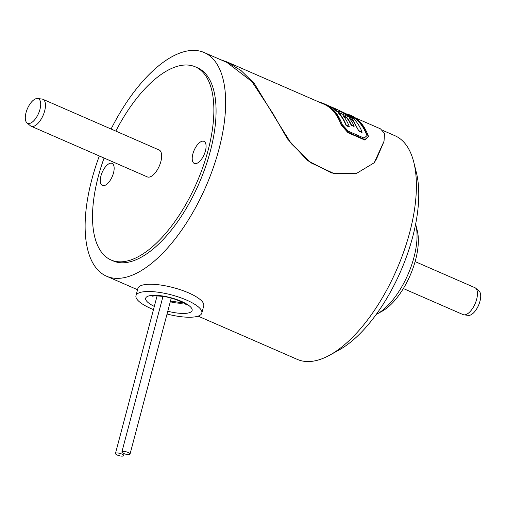 <?xml version="1.0" encoding="UTF-8"?>
<svg xmlns="http://www.w3.org/2000/svg" width="506" height="506" viewBox="0 0 506 506"><rect width="100%" height="100%" fill="white"/><g stroke="black" fill="none" stroke-linecap="round" stroke-linejoin="round"><path stroke-width="0.76" d="M128.163 452.472A4.212 1.214 -165.2 0 0 121.889 451.921A4.212 1.214 -165.2 0 0 123.774 453.521A4.212 1.214 -165.2 0 0 130.042 454.072A4.212 1.214 -165.2 0 0 128.163 452.472M117.335 455.065A4.212 1.214 -165.2 0 0 123.609 455.615A4.212 1.214 -165.2 0 0 121.731 454.015A4.212 1.214 -165.2 0 0 115.457 453.465A4.212 1.214 -165.2 0 0 117.335 455.065M198.099 316.13L297.364 359.418A122.028 55.148 -66.4 0 0 329.691 355.168A122.028 55.148 -66.4 0 0 350.424 339.406A122.028 55.148 -66.4 0 0 413.8 162.287A122.028 55.148 -66.4 0 0 402.82 141.104A122.028 55.148 -66.4 0 0 394.914 135.703L382.865 130.453M99.334 155.981A122.028 55.148 -66.4 0 0 98.708 270.843A122.028 55.148 -66.4 0 0 106.614 276.238A122.028 55.148 -66.4 0 0 159.675 256.232A122.028 55.148 -66.4 0 0 218.978 149.143A122.028 55.148 -66.4 0 0 212.071 57.924A122.028 55.148 -66.4 0 0 204.165 52.529A122.028 55.148 -66.4 0 0 151.104 72.535A122.028 55.148 -66.4 0 0 111.086 129.024M115.842 131.098A105.368 47.615 113.6 0 1 117.36 128.195A105.368 47.615 113.6 0 1 195.303 66.836L197.504 67.798A105.368 47.615 113.6 0 1 204.329 72.459A105.368 47.615 113.6 0 1 191.211 199.611A105.368 47.615 113.6 0 1 113.274 260.963L111.067 260.002A105.368 47.615 113.6 0 1 104.242 255.34A105.368 47.615 113.6 0 1 104.091 158.049M195.303 66.836A105.368 47.615 113.6 0 1 202.128 71.498A105.368 47.615 113.6 0 1 189.01 198.649A105.368 47.615 113.6 0 1 111.067 260.002M376.205 314.466A56.356 25.471 -66.4 0 0 377.014 314.036A56.356 25.471 -66.4 0 0 417.052 236.226A56.356 25.471 -66.4 0 0 415.856 224.955A56.356 25.471 -66.4 0 0 415.622 224.069M27.425 123.179A13.39 6.053 113.6 0 1 26.944 122.844A13.39 6.053 113.6 0 1 27.45 108.594A13.39 6.053 113.6 0 1 37.545 98.525A13.39 6.053 113.6 0 1 38.57 98.847A13.39 6.053 113.6 0 1 38.323 113.926A13.39 6.053 113.6 0 1 27.425 123.179M37.545 98.525L41.998 99.049A14.699 6.641 113.6 0 1 42.883 99.284A14.699 6.641 113.6 0 1 43.124 99.404A14.699 6.641 113.6 0 1 42.972 115.691A14.699 6.641 113.6 0 1 31.125 126.234A14.699 6.641 113.6 0 1 30.885 126.12A14.699 6.641 113.6 0 1 30.354 125.754L26.944 122.844M131.642 137.986L159.441 150.143A14.699 6.641 113.6 0 1 159.086 166.506A14.699 6.641 113.6 0 1 147.309 176.898L31.125 126.234M415.11 261.596L474.875 287.655A14.699 6.641 113.6 0 1 475.115 287.775A14.699 6.641 113.6 0 1 475.646 288.142A14.699 6.641 113.6 0 1 475.083 303.79A14.699 6.641 113.6 0 1 464.002 314.846A14.699 6.641 113.6 0 1 463.116 314.612L403.358 288.546M475.646 288.142L479.055 291.051A13.39 6.053 113.6 0 1 478.549 305.301A13.39 6.053 113.6 0 1 468.455 315.371L464.002 314.846M199.573 161.477A12.049 5.446 -66.4 0 0 205.657 149.953A12.049 5.446 -66.4 0 0 203.969 141.364A12.049 5.446 -66.4 0 0 198.725 143.337A12.049 5.446 -66.4 0 0 192.641 154.861A12.049 5.446 -66.4 0 0 194.336 163.451A12.049 5.446 -66.4 0 0 199.573 161.477M106.798 165.367A12.049 5.446 -66.4 0 0 100.713 176.891A12.049 5.446 -66.4 0 0 102.402 185.481A12.049 5.446 -66.4 0 0 107.645 183.507A12.049 5.446 -66.4 0 0 113.73 171.983A12.049 5.446 -66.4 0 0 112.035 163.387A12.049 5.446 -66.4 0 0 106.798 165.367M167.043 314.024A34.06 9.804 -165.2 0 0 201.831 313.075A34.06 9.804 -165.2 0 0 201.85 312.993A34.06 9.804 -165.2 0 0 171.268 294.853A34.06 9.804 -165.2 0 0 135.975 295.675A34.06 9.804 -165.2 0 0 135.95 295.757A34.06 9.804 -165.2 0 0 153.47 309.596M203.728 305.896A34.06 9.804 -165.2 0 0 203.754 305.814A34.06 9.804 -165.2 0 0 203.773 305.732A34.06 9.804 -165.2 0 0 173.185 287.598A34.06 9.804 -165.2 0 0 137.891 288.414A34.06 9.804 -165.2 0 0 137.872 288.496M170.471 301.045L183.615 302.967A16.173 4.655 -165.2 0 1 170.282 301.785M377.014 314.036L382.15 311.203A50.967 23.036 113.6 0 0 418.354 240.837A50.967 23.036 -66.4 0 0 417.279 230.641L415.856 224.955M329.691 355.168L339.026 350.019A112.224 50.714 -66.4 0 0 358.096 335.529A112.224 50.714 -66.4 0 0 416.381 172.628L413.8 162.287M359.089 130.769L362.106 132.085A123.009 55.59 113.6 0 0 354.225 119.264L338.369 112.351A123.009 55.59 113.6 0 1 346.249 125.165L349.273 126.487A123.009 55.59 113.6 0 0 343.119 115.646L346.61 117.171A123.009 55.59 113.6 0 1 351.36 124.799L354.187 126.032A123.009 55.59 113.6 0 0 349.444 118.404L352.935 119.928L358.975 131.225L352.815 120.377L350.044 119.169M362.106 132.085L361.986 132.534L358.975 131.225M349.273 126.487L349.153 126.936L346.129 125.621A123.009 55.59 113.6 0 0 338.248 112.8L338.369 112.351M346.129 125.621L346.249 125.165M346.61 117.171L346.496 117.62L343.719 116.412M346.496 117.62A123.009 55.59 113.6 0 1 351.24 125.248L351.36 124.799M354.187 126.032L354.067 126.487L351.24 125.248M352.815 120.377L352.935 119.928M336.313 109.081L350.196 115.747A123.009 55.59 113.6 0 1 353.333 118.366L340.797 111.156L337.477 111.453A123.009 55.59 113.6 0 0 334.339 108.834L337.148 109.448L328.002 105.533A123.009 55.59 113.6 0 0 327.388 105.324M334.339 108.834L334.219 109.29A123.009 55.59 113.6 0 1 337.357 111.908L340.683 111.611L353.213 118.821L353.333 118.366M332.619 107.974L332.72 107.588M337.357 111.908L337.477 111.453M340.683 111.611L340.797 111.156M355.459 117.936L380.537 128.872L384.49 133.401L384.035 141.212L374.212 162.768L376.597 158.739L383.915 141.661M355.939 173.703L331.778 173.052L307.553 160.566L287.376 138.808L272.943 113.54L251.906 81.567L226.878 62.402L225.461 61.814M272.949 113.559L276.554 120.181L291.273 143.647L310.905 162.812L333.726 173.419L356.072 173.672L374.212 162.768M220.603 59.695L227.099 61.966L241.084 70.593L254.398 83.648L276.554 120.181M227.099 61.966L323.916 104.185A123.009 55.59 113.6 0 1 341.164 124.995L348.014 132.711L364.813 140.035L368.463 136.399A123.009 55.59 113.6 0 0 351.221 115.583L350.089 115.09A123.009 55.59 113.6 0 1 367.173 135.456L364.124 138.106L348.267 131.193L342.252 124.59A123.009 55.59 113.6 0 0 325.175 104.223L324.036 103.73A123.009 55.59 113.6 0 1 341.278 124.546L348.134 132.256L364.934 139.58L368.463 136.399M349.304 115.254L349.969 115.545A123.009 55.59 113.6 0 1 366.945 135.633M319.431 102.225A123.009 55.59 113.6 0 1 324.036 103.73M346.8 113.92A123.009 55.59 113.6 0 1 350.089 115.09M341.164 124.995L341.278 124.546M348.014 132.711L348.134 132.256M364.813 140.035L364.934 139.58M167.783 311.228A24.016 6.913 -165.2 0 0 192.135 310.45A24.016 6.913 -165.2 0 0 170.471 297.636A24.016 6.913 -165.2 0 0 145.671 298.293A24.016 6.913 -165.2 0 0 154.311 306.415M130.042 454.072L171.23 298.186M121.889 451.921L162.976 296.427M124.122 453.667L123.609 455.615M157.088 295.89L115.457 453.465M137.543 289.723L106.614 276.238M228.295 63.048L204.165 52.529M42.883 99.284L132.275 138.264M137.891 288.414L135.975 295.675M203.754 305.814L201.831 313.075M186.98 305.308C187.283 304.789 177.916 299.495 170.465 297.977C166.417 296.358 153.274 295.34 152.723 296.257L152.73 296.257M384.035 141.212L383.871 141.819M329.406 106.576L334.624 108.853"/></g></svg>
